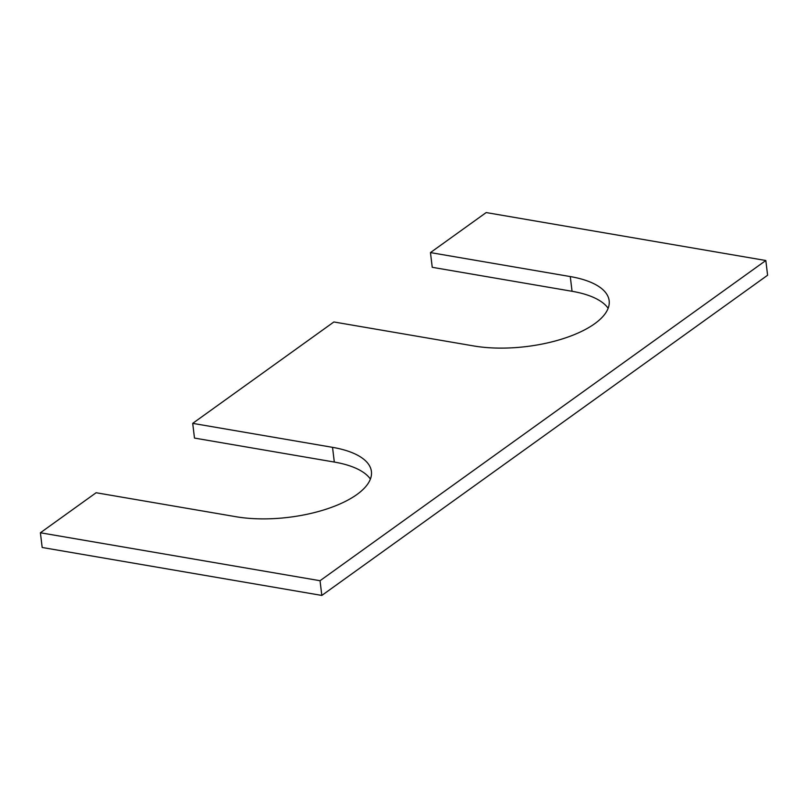<?xml version="1.0" encoding="UTF-8"?>
<svg xmlns="http://www.w3.org/2000/svg" width="808" height="808" viewBox="0 0 808 808"><rect width="100%" height="100%" fill="white"/><g stroke="black" fill="none" stroke-linecap="round" stroke-linejoin="round"><path stroke-width="1.21" d="M321.816 595.435L320.039 580.72L765.822 260.519L767.6 275.235L321.816 595.435L42.178 547.481L40.4 532.765L96.122 492.739L235.946 516.716A87.809 35.582 -6.9 0 0 327.361 508.798A87.809 35.582 -6.9 0 0 371.417 471.478A87.809 35.582 -6.9 0 0 332.532 447.339L192.708 423.362L194.486 438.077L334.31 462.055A87.809 35.582 -6.9 0 1 370.387 479.073M765.822 260.519L486.184 212.565L430.462 252.591L432.24 267.307L572.054 291.284A87.809 35.582 173.1 0 1 608.141 308.292M192.708 423.362L333.876 321.968L473.69 345.945A87.809 35.582 173.1 0 0 565.105 338.027A87.809 35.582 173.1 0 0 609.161 300.707A87.809 35.582 173.1 0 0 570.276 276.568L430.462 252.591M320.039 580.72L40.4 532.765M570.276 276.568L572.054 291.284M332.532 447.339L334.31 462.055"/></g></svg>
